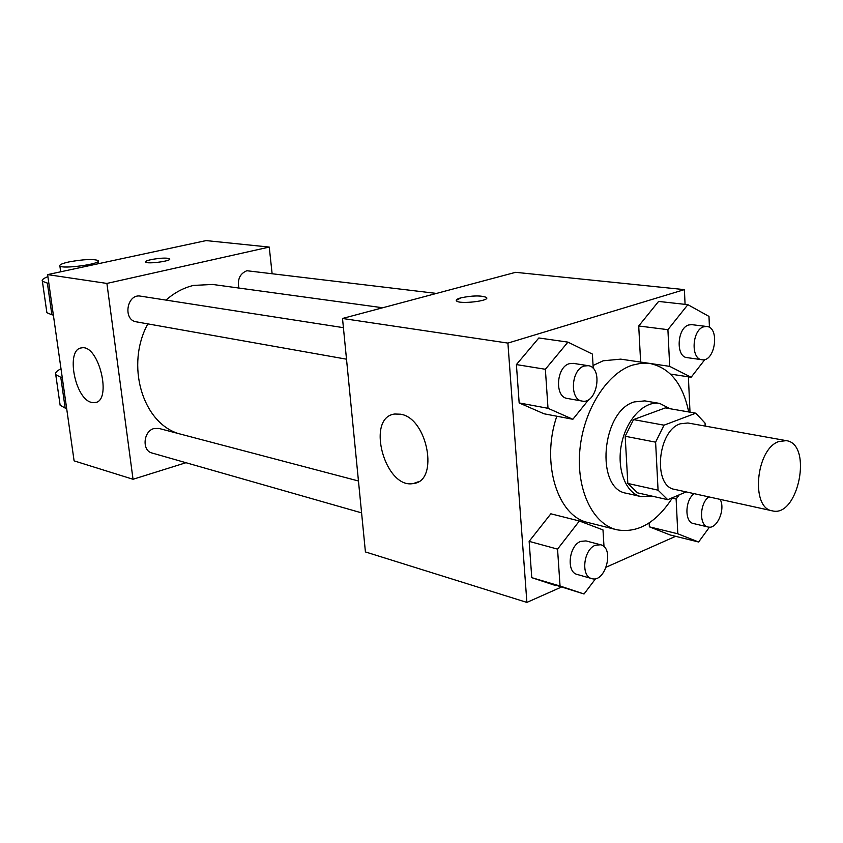 <?xml version="1.0" encoding="UTF-8"?>
<svg xmlns="http://www.w3.org/2000/svg" width="843" height="843" viewBox="0 0 843 843"><rect width="100%" height="100%" fill="white"/><g stroke="black" fill="none" stroke-linecap="round" stroke-linejoin="round"><path stroke-width="1.26" d="M778.669 441.584L786.256 440.636C813.063 443.966 798.289 518.034 772.251 510.826C750.502 508.15 755.834 449.171 778.669 441.584M772.251 510.826L674.663 489.383C652.714 486.537 657.361 430.731 680.269 423.797L687.909 422.986L786.256 440.636M667.73 499.688L637.529 492.839L627.824 483.45L625.179 436.252L655.612 442.164L658.067 490.173L667.73 499.688L686.181 491.912M705.18 426.084L705.054 423.112L695.802 413.186L664.01 425.178L655.612 442.164M695.802 413.186L665.306 407.907L633.536 419.593L664.01 425.178M625.179 436.252L633.536 419.593M670.164 408.75L659.69 403.428C644.294 400.541 626.349 419.361 621.491 444.25C616.423 469.098 625.769 493.366 641.091 496.611L651.765 496.074M641.091 496.611L626.402 493.26C595.063 488.961 601.48 411.121 634.221 401.932L644.832 400.878L659.69 403.428M627.824 483.45L658.067 490.173M672.535 497.665C656.318 522.808 637.687 533.503 616.623 529.731C592.682 523.977 576.148 489.646 579.858 450.078C583.398 410.53 606.654 373.523 632.229 365.177L641.123 363.249L649.805 363.449C669.985 367.79 682.946 383.955 688.689 411.953M593.072 365.483L603.156 360.793L620.722 359.139L649.805 363.449M616.623 529.731L588.119 522.555C557.55 516.496 540.784 462.839 556.801 416.221M679.226 494.841L676.128 498.982L677.814 533.798L649.352 526.822L649.152 522.923L649.352 526.822L670.217 534.989L698.615 542.007L709.448 527.16M604.01 546.717L602.987 529.91L579.373 520.985L550.858 513.798L529.141 541.364L531.764 577.655L584.041 593.988L595.643 578.625M685.074 304.355L684.4 289.623L507.907 343.09L526.886 602.408L561.122 587.192M606.275 567.128L675.601 536.327M690.006 412.185L688.383 376.821M709.448 327.453L708.984 316.41L687.867 304.671L658.594 301.425L638.72 325.978L640.627 362.058L669.69 366.368L691.155 377.243L704.948 359.455M593.251 368.528L592.387 354.081L567.929 342.121L538.835 337.969L516.401 364.587L519.162 402.933L544.02 413.787L572.871 419.277L588.857 399.434M526.886 602.408L365.419 551.933L342.511 318.475L515.621 272.321L684.4 289.623M342.511 318.475L507.907 343.09M400.551 414.208C427.622 417.959 439.308 481.332 413.534 483.482C384.998 489.783 365.335 417.296 394.756 414.018L400.551 414.208M456.253 300.435L460.879 297.853C472.544 295.461 481.068 295.324 486.443 297.431C490.837 300.877 459.287 304.544 456.506 300.909C455.694 299.918 457.148 298.896 460.879 297.842C472.544 295.482 481.068 295.345 486.443 297.442L486.706 297.927M165.997 300.097C174.459 292.658 183.648 287.758 193.553 285.408L212.71 284.46L382.722 307.758M178.158 433.492C142.204 422.069 125.491 364.85 147.82 323.881M343.407 327.664L140.56 296.146C126.882 293.353 122.541 320.066 136.376 321.847L346.505 359.192M238.927 288.053C237.241 279.412 239.886 273.638 246.873 270.729L436.484 293.427M361.594 512.871L152.035 453.018C141.708 450.752 143.31 431.047 154.058 428.529L158.948 428.434L358.454 480.984M47.608 274.607L206.103 240.592L269.244 247.073L272.078 273.311L269.244 247.073L106.903 283.427L133.036 479.277L185.976 462.712L133.036 479.277L74.1 460.858L47.608 274.607L106.903 283.427L133.036 479.277M567.929 342.121L545.368 369.276L548.013 408.307L572.871 419.277M582.123 401.068L567.255 398.433C554.483 397.158 556.222 367.021 569.31 363.702L573.24 363.354L588.161 365.672C603.493 367.253 597.118 404.556 582.123 401.068C569.331 399.803 571.132 369.392 584.231 366.031L588.161 365.672M538.835 337.969L516.401 364.587L545.368 369.276M516.401 364.587L519.162 402.933L548.013 408.307M519.162 402.933L544.02 413.787M579.373 520.985L557.55 549.12L560.047 586.022L584.041 593.988M591.712 578.583L577.16 574.431C566.075 572.197 568.888 545.558 580.679 541.396L585.99 540.911L600.595 544.757C614.821 547.687 605.485 583.314 591.712 578.583C580.627 576.359 583.482 549.488 595.295 545.263L600.595 544.757M550.858 513.798L529.141 541.364L557.55 549.12M529.141 541.364L531.764 577.655L560.047 586.022M531.764 577.655L555.769 585.6M687.867 304.671L667.909 329.676L669.69 366.368M701.924 359.729L687.013 357.611C675.549 356.926 677.077 327.874 688.784 324.955L691.766 324.65L706.74 326.483C720.143 327.369 715.064 362.364 701.924 359.729C690.47 359.044 692.061 329.75 703.757 326.789L706.74 326.483M670.48 374.081L691.155 377.243M658.594 301.425L638.72 325.978L667.909 329.676M638.72 325.978L640.627 362.058M677.814 533.798L698.615 542.007M720.101 499.362C725.834 509.193 716.887 529.804 708.036 526.991L693.441 523.535C684.411 522.175 684.906 500.057 694.158 493.671M672.261 498.118L676.128 498.982M649.352 526.822L670.217 534.989M708.036 526.991C699.016 525.642 699.553 503.345 708.805 496.885M169.664 259.086L167.599 258.295C161.614 257.421 144.87 260.129 145.586 261.878M167.588 258.285L169.569 258.885C172.141 261.003 146.998 264.354 145.681 262.057C143.616 260.382 161.276 257.357 167.588 258.285M269.244 247.073L106.903 283.427M91.739 402.448C74.879 399.434 65.364 348.97 81.581 347.896C98.81 343.902 112.646 401.521 94.795 402.638L91.739 402.448M53.362 315.071L51.876 314.797L47.366 283.1L42.382 281.267C41.518 279.95 43.351 278.411 47.893 276.652M46.713 311.52L46.881 312.7L51.876 314.797M66.65 408.465L65.164 408.075L60.78 377.274L62.266 377.632M60.78 377.274L55.754 374.692C54.837 372.922 56.586 370.952 61.002 368.781M48.852 283.332L47.366 283.1M69.189 261.878C83.994 259.244 93.678 258.822 98.241 260.613C102.108 263.901 61.634 269.475 59.864 265.872C59.347 264.691 62.456 263.364 69.189 261.878M65.164 408.075L60.138 405.241L59.916 403.723M418.254 481.785L413.534 483.482M94.795 402.638L96.313 402.216M59.864 265.872L60.696 271.794M98.315 261.151L98.652 263.648M46.881 312.7L42.382 281.267M60.138 405.241L55.754 374.692"/></g></svg>
